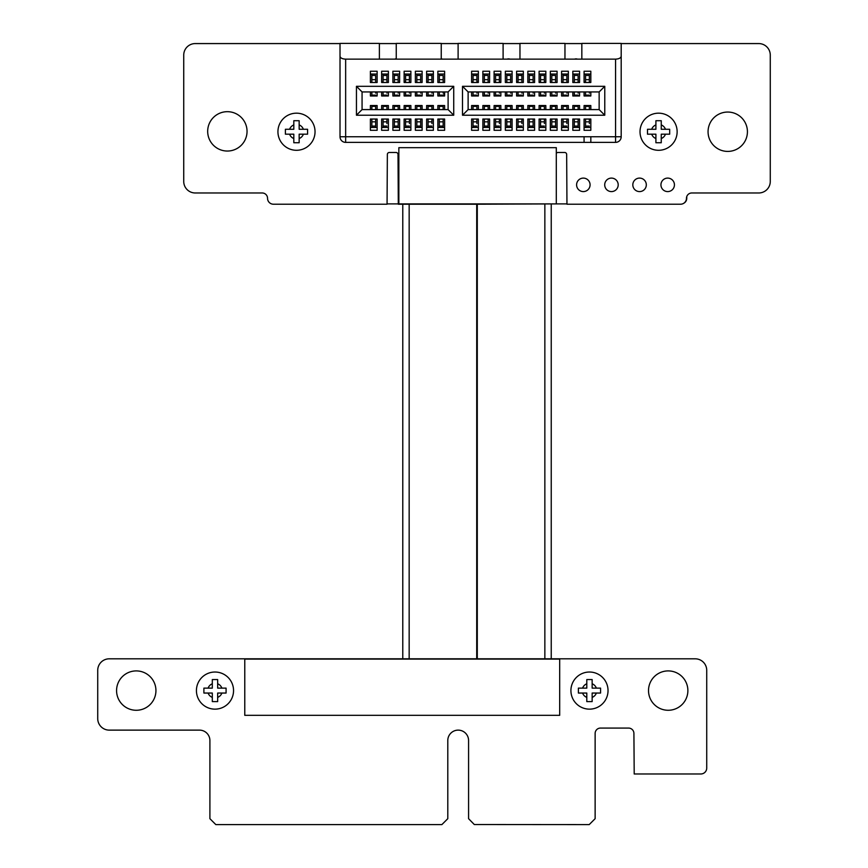 <?xml version="1.0" encoding="UTF-8"?>
<svg xmlns="http://www.w3.org/2000/svg" width="868" height="868" viewBox="0 0 868 868"><rect width="100%" height="100%" fill="white"/><g stroke="black" fill="none" stroke-linecap="round" stroke-linejoin="round"><path stroke-width="1.3" d="M340.017 43.574L195.267 43.574A11.523 11.523 0 0 0 183.734 55.107L183.734 181.445A11.523 11.523 0 0 0 195.267 192.978L262.223 192.978A5.338 5.338 0 0 1 267.55 198.316A5.913 5.913 0 0 0 273.463 204.219L387.063 204.219L387.356 154.461A1.953 1.953 0 0 1 389.309 152.486L396.058 152.486A1.953 1.953 0 0 1 398.011 154.461L398.303 204.219L476.716 204.219L476.716 658.812L109.26 658.812A11.534 11.534 0 0 0 97.726 670.346L97.726 718.585A11.534 11.534 0 0 0 109.26 730.129L199.51 730.129A10.405 10.405 0 0 1 209.904 740.523L209.904 818.687L215.817 824.6L441.877 824.6L447.79 818.687L447.79 740.523A10.394 10.394 0 0 1 458.185 730.129A10.394 10.394 0 0 1 468.579 740.523L468.579 818.687L474.297 824.524L589.209 824.6L595.133 818.687L595.133 733.417A5.338 5.338 0 0 1 600.461 728.078L628.573 728.078A5.338 5.338 0 0 1 633.911 733.417L634.204 773.985L700.823 773.985A5.913 5.913 0 0 0 706.726 768.082L706.726 670.346A11.523 11.523 0 0 0 695.203 658.812L477.291 658.812L477.291 204.219L555.997 203.904M556.301 153.408A1.953 1.953 0 0 1 557.961 152.486L564.71 152.486A1.964 1.964 0 0 1 566.663 154.461L566.956 204.219L680.545 204.219A5.913 5.913 0 0 0 686.469 198.316A5.338 5.338 0 0 1 691.796 192.978L758.751 192.978A11.523 11.523 0 0 0 770.274 181.445L770.274 55.107A11.523 11.523 0 0 0 758.751 43.574L621.195 43.574M581.831 43.574L564.96 43.574M519.965 43.574L503.104 43.574M458.109 43.574L441.237 43.574M396.253 43.574L379.381 43.574M155.936 690.592A19.682 19.682 0 0 0 126.413 673.546A19.682 19.682 0 0 0 126.413 707.637A19.682 19.682 0 0 0 155.936 690.592M247.044 131.361A19.682 19.682 0 0 0 217.521 114.316A19.682 19.682 0 0 0 217.521 148.406A19.682 19.682 0 0 0 247.044 131.361M387.562 82.482A3.939 3.939 0 0 0 386.922 81.972M383.092 81.776A3.939 3.939 0 0 0 382.083 82.482M396.253 58.883A3.939 3.939 0 0 0 394.647 59.143M410.065 82.482A3.939 3.939 0 0 0 409.414 81.972M405.584 81.776A3.939 3.939 0 0 0 404.586 82.482M444.611 93.093A13.215 13.215 0 0 0 443.472 95.979M432.557 82.482A3.939 3.939 0 0 0 431.906 81.972M428.087 81.776A3.939 3.939 0 0 0 427.078 82.482M442.485 59.143A3.939 3.939 0 0 0 441.237 58.883M687.879 690.592A19.682 19.682 0 0 0 658.356 673.546A19.682 19.682 0 0 0 658.356 707.637A19.682 19.682 0 0 0 687.879 690.592M646.313 184.841A6.749 6.749 0 0 0 636.19 179.003A6.749 6.749 0 0 0 636.19 190.689A6.749 6.749 0 0 0 646.313 184.841M674.436 184.841A6.749 6.749 0 0 0 664.313 179.003A6.749 6.749 0 0 0 664.313 190.689A6.749 6.749 0 0 0 674.436 184.841M590.077 184.841A6.749 6.749 0 0 0 579.965 179.003A6.749 6.749 0 0 0 579.965 190.689A6.749 6.749 0 0 0 590.077 184.841M618.2 184.841A6.749 6.749 0 0 0 608.077 179.003A6.749 6.749 0 0 0 608.077 190.689A6.749 6.749 0 0 0 618.2 184.841M477.801 82.482A3.939 3.939 0 0 0 476.89 81.7M473.071 81.494A3.939 3.939 0 0 0 471.801 82.482M500.033 82.482A3.939 3.939 0 0 0 499.393 81.972M495.563 81.776A3.939 3.939 0 0 0 494.554 82.482M509.961 59.143A3.939 3.939 0 0 0 507.118 59.143M522.525 82.482A3.939 3.939 0 0 0 521.885 81.972M518.055 81.776A3.939 3.939 0 0 0 517.046 82.482M747.424 131.73A19.682 19.682 0 0 0 717.901 114.684A19.682 19.682 0 0 0 717.901 148.775A19.682 19.682 0 0 0 747.424 131.73M545.017 82.482A3.939 3.939 0 0 0 544.377 81.972M540.547 81.776A3.939 3.939 0 0 0 539.538 82.482M567.52 82.482A3.939 3.939 0 0 0 566.869 81.972M563.05 81.776A3.939 3.939 0 0 0 562.041 82.482M577.448 59.143A3.939 3.939 0 0 0 574.594 59.143M590.012 82.482A3.939 3.939 0 0 0 589.361 81.972M585.542 81.776A3.939 3.939 0 0 0 584.533 82.482M556.301 147.668L398.846 147.668L398.846 203.904L556.301 203.904L556.301 147.668M345.648 59.143L379.381 59.143L379.381 43.4L340.017 43.4L340.017 56.279C340.375 58.004 342.252 58.959 345.648 59.143L345.648 136.753L584.077 136.753L584.077 142.374L584.077 136.753L615.564 136.753L615.564 59.143L581.831 59.143L581.831 43.4L621.195 43.4L621.195 136.753A5.62 5.62 26.6 0 1 615.564 142.374L345.648 142.374A5.62 5.62 26.6 0 1 340.017 136.753L340.017 56.279L340.017 136.753L345.648 136.753L345.648 142.374L584.077 142.374M564.96 43.4L519.965 43.4L519.965 59.143L564.96 59.143L564.96 43.4M503.104 43.4L458.109 43.4L458.109 59.143L503.104 59.143L503.104 43.4M615.564 59.143C618.96 58.959 620.837 58.004 621.195 56.279L621.195 136.753L615.564 136.753L615.564 142.374L590.826 142.374L590.826 136.753M377.135 119.035L370.386 119.035L370.386 130.287L377.135 130.287L377.135 119.035M377.135 130.287L370.386 130.287L370.386 127.466L377.135 127.466M370.386 71.241L370.386 82.482L377.135 82.482L377.135 71.241L370.386 71.241L370.386 74.051L377.135 74.051M388.387 119.035L381.638 119.035L381.638 130.287L388.387 130.287L388.387 119.035M388.387 130.287L381.638 130.287L381.638 127.466L388.387 127.466M381.638 71.241L381.638 82.482L388.387 82.482L388.387 71.241L381.638 71.241L381.638 74.051L388.387 74.051M399.627 119.035L392.879 119.035L392.879 130.287L399.627 130.287L399.627 119.035M399.627 130.287L392.879 130.287L392.879 127.466L399.627 127.466M392.879 71.241L392.879 82.482L399.627 82.482L399.627 71.241L392.879 71.241L392.879 74.051L399.627 74.051M410.879 119.035L404.13 119.035L404.13 130.287L410.879 130.287L410.879 119.035M410.879 130.287L404.13 130.287L404.13 127.466L410.879 127.466M404.13 71.241L404.13 82.482L410.879 82.482L410.879 71.241L404.13 71.241L404.13 74.051L410.879 74.051M422.119 119.035L415.371 119.035L415.371 130.287L422.119 130.287L422.119 119.035M422.119 130.287L415.371 130.287L415.371 127.466L422.119 127.466M415.371 71.241L415.371 82.482L422.119 82.482L422.119 71.241L415.371 71.241L415.371 74.051L422.119 74.051M433.371 119.035L426.622 119.035L426.622 130.287L433.371 130.287L433.371 119.035M433.371 130.287L426.622 130.287L426.622 127.466L433.371 127.466M426.622 71.241L426.622 82.482L433.371 82.482L433.371 71.241L426.622 71.241L426.622 74.051L433.371 74.051M444.611 119.035L437.863 119.035L437.863 130.287L444.611 130.287L444.611 119.035M444.611 130.287L437.863 130.287L437.863 127.466L444.611 127.466M437.863 71.241L437.863 82.482L444.611 82.482L444.611 71.241L437.863 71.241L437.863 74.051L444.611 74.051M478.355 119.035L471.606 119.035L471.606 130.287L478.355 130.287L478.355 119.035M478.355 130.287L471.606 130.287L471.606 127.466L478.355 127.466M471.606 71.241L471.606 82.482L478.355 82.482L478.355 71.241L471.606 71.241L471.606 74.051L478.355 74.051M489.606 119.035L482.858 119.035L482.858 130.287L489.606 130.287L489.606 119.035M489.606 130.287L482.858 130.287L482.858 127.466L489.606 127.466M482.858 71.241L482.858 82.482L489.606 82.482L489.606 71.241L482.858 71.241L482.858 74.051L489.606 74.051M500.847 119.035L494.098 119.035L494.098 130.287L500.847 130.287L500.847 119.035M500.847 130.287L494.098 130.287L494.098 127.466L500.847 127.466M494.098 71.241L494.098 82.482L500.847 82.482L500.847 71.241L494.098 71.241L494.098 74.051L500.847 74.051M512.098 119.035L505.35 119.035L505.35 130.287L512.098 130.287L512.098 119.035M512.098 130.287L505.35 130.287L505.35 127.466L512.098 127.466M505.35 71.241L505.35 82.482L512.098 82.482L512.098 71.241L505.35 71.241L505.35 74.051L512.098 74.051M523.339 119.035L516.601 119.035L516.601 130.287L523.339 130.287L523.339 119.035M523.339 130.287L516.601 130.287L516.601 127.466L523.339 127.466M516.601 71.241L516.601 82.482L523.339 82.482L523.339 71.241L516.601 71.241L516.601 74.051L523.339 74.051M534.59 119.035L527.842 119.035L527.842 130.287L534.59 130.287L534.59 119.035M534.59 130.287L527.842 130.287L527.842 127.466L534.59 127.466M527.842 71.241L527.842 82.482L534.59 82.482L534.59 71.241L527.842 71.241L527.842 74.051L534.59 74.051M545.842 119.035L539.093 119.035L539.093 130.287L545.842 130.287L545.842 119.035M545.842 130.287L539.093 130.287L539.093 127.466L545.842 127.466M539.093 71.241L539.093 82.482L545.842 82.482L545.842 71.241L539.093 71.241L539.093 74.051L545.842 74.051M557.082 119.035L550.334 119.035L550.334 130.287L557.082 130.287L557.082 119.035M557.082 130.287L550.334 130.287L550.334 127.466L557.082 127.466M550.334 71.241L550.334 82.482L557.082 82.482L557.082 71.241L550.334 71.241L550.334 74.051L557.082 74.051M568.334 119.035L561.585 119.035L561.585 130.287L568.334 130.287L568.334 119.035M568.334 130.287L561.585 130.287L561.585 127.466L568.334 127.466M561.585 71.241L561.585 82.482L568.334 82.482L568.334 71.241L561.585 71.241L561.585 74.051L568.334 74.051M579.574 119.035L572.826 119.035L572.826 130.287L579.574 130.287L579.574 119.035M579.574 130.287L572.826 130.287L572.826 127.466L579.574 127.466M572.826 71.241L572.826 82.482L579.574 82.482L579.574 71.241L572.826 71.241L572.826 74.051L579.574 74.051M590.826 119.035L584.077 119.035L584.077 130.287L590.826 130.287L590.826 119.035M590.826 130.287L584.077 130.287L584.077 127.466L590.826 127.466M584.077 71.241L584.077 82.482L590.826 82.482L590.826 71.241L584.077 71.241L584.077 74.051L590.826 74.051M379.381 59.143L396.253 59.143L396.253 43.4L441.237 43.4L441.237 59.143L458.109 59.143M503.104 59.143L519.965 59.143M564.96 59.143L581.831 59.143M441.237 59.143L396.253 59.143M356.444 86.312L453.725 86.312L453.725 115.216L356.444 115.216L356.444 86.312L362.064 91.932L362.064 109.585L448.105 109.585L448.105 91.932L362.064 91.932L362.064 109.585L356.444 115.216M462.503 86.312L604.768 86.312L604.768 115.216L462.503 115.216L462.503 86.312L468.123 91.932L468.123 109.585L599.148 109.585L599.148 91.932L468.123 91.932L468.123 109.585L462.503 115.216M604.768 115.216L599.148 109.585L590.826 109.585L590.826 105.538L584.077 105.538L584.077 109.585L579.574 109.585L579.574 105.538L572.826 105.538L572.826 109.585L568.334 109.585L568.334 105.538L561.585 105.538L561.585 109.585L557.082 109.585L557.082 105.538L550.334 105.538L550.334 109.585L545.842 109.585L545.842 105.538L539.093 105.538L539.093 109.585L534.59 109.585L534.59 105.538L527.842 105.538L527.842 109.585L523.339 109.585L523.339 105.538L516.601 105.538L516.601 109.585L512.098 109.585L512.098 105.538L505.35 105.538L505.35 109.585L500.847 109.585L500.847 105.538L494.098 105.538L494.098 109.585L489.606 109.585L489.606 105.538L482.858 105.538L482.858 109.585L478.355 109.585L478.355 105.538L471.606 105.538L471.606 109.585L468.123 109.585M584.077 91.932L584.077 95.979L590.826 95.979L590.826 91.932M572.826 91.932L572.826 95.979L579.574 95.979L579.574 91.932M561.585 91.932L561.585 95.979L568.334 95.979L568.334 91.932M550.334 91.932L550.334 95.979L557.082 95.979L557.082 91.932M539.093 91.932L539.093 95.979L545.842 95.979L545.842 91.932M527.842 91.932L527.842 95.979L534.59 95.979L534.59 91.932M516.601 91.932L516.601 95.979L523.339 95.979L523.339 91.932M505.35 91.932L505.35 95.979L512.098 95.979L512.098 91.932M494.098 91.932L494.098 95.979L500.847 95.979L500.847 91.932M482.858 91.932L482.858 95.979L489.606 95.979L489.606 91.932M471.606 91.932L471.606 95.979L478.355 95.979L478.355 91.932M453.725 115.216L448.105 109.585L444.611 109.585L444.611 105.538L437.863 105.538L437.863 109.585L433.371 109.585L433.371 105.538L426.622 105.538L426.622 109.585L422.119 109.585L422.119 105.538L415.371 105.538L415.371 109.585L410.879 109.585L410.879 105.538L404.13 105.538L404.13 109.585L399.627 109.585L399.627 105.538L392.879 105.538L392.879 109.585L388.387 109.585L388.387 105.538L381.638 105.538L381.638 109.585L377.135 109.585L377.135 105.538L370.386 105.538L370.386 109.585L362.064 109.585M437.863 91.932L437.863 95.979L444.611 95.979L444.611 91.932M426.622 91.932L426.622 95.979L433.371 95.979L433.371 91.932M415.371 91.932L415.371 95.979L422.119 95.979L422.119 91.932M404.13 91.932L404.13 95.979L410.879 95.979L410.879 91.932M392.879 91.932L392.879 95.979L399.627 95.979L399.627 91.932M381.638 91.932L381.638 95.979L388.387 95.979L388.387 91.932M370.386 91.932L370.386 95.979L377.135 95.979L377.135 91.932M453.725 86.312L448.105 91.932M604.768 86.312L599.148 91.932M589.361 91.932L589.361 93.115M585.542 95.133L589.361 95.133L585.542 95.133L585.542 91.932M589.361 77.979L589.361 82.482L589.361 74.051L589.361 82.482L589.361 79.672L585.542 79.672L585.542 82.482L589.361 82.482L589.361 79.672L585.542 79.672L585.542 74.051M585.542 109.585L585.542 106.384L589.361 106.384L589.361 108.402M589.361 119.035L589.361 123.538M589.361 127.466L585.542 127.466L589.361 127.466L585.542 127.466L585.542 121.845L589.361 121.845M585.542 121.845L585.542 119.035M589.361 109.585L589.361 106.384L585.542 106.384M566.869 91.932L566.869 93.115M563.05 95.133L566.869 95.133L563.05 95.133L563.05 91.932M566.869 77.979L566.869 82.482L566.869 74.051L566.869 82.482L566.869 79.672L563.05 79.672L563.05 82.482L566.869 82.482L566.869 79.672L563.05 79.672L563.05 74.051M544.377 91.932L544.377 93.115M540.547 95.133L544.377 95.133L540.547 95.133L540.547 91.932M544.377 77.979L544.377 82.482L544.377 74.051L544.377 82.482L544.377 79.672L540.547 79.672L540.547 82.482L544.377 82.482L544.377 79.672L540.547 79.672L540.547 74.051M521.885 91.932L521.885 93.115M518.055 95.133L521.885 95.133L518.055 95.133L518.055 91.932M521.885 77.979L521.885 82.482L521.885 74.051L521.885 82.482L521.885 79.672L518.055 79.672L518.055 82.482L521.885 82.482L521.885 79.672L518.055 79.672L518.055 74.051M499.393 91.932L499.393 93.115M495.563 95.133L499.393 95.133L495.563 95.133L495.563 91.932M499.393 77.979L499.393 82.482L499.393 74.051L499.393 82.482L499.393 79.672L495.563 79.672L495.563 82.482L499.393 82.482L499.393 79.672L495.563 79.672L495.563 74.051M476.89 91.932L476.89 93.115M473.071 95.133L476.89 95.133L473.071 95.133L473.071 91.932M476.89 77.979L476.89 82.482L476.89 74.051L476.89 82.482L476.89 79.672L473.071 79.672L473.071 82.482L476.89 82.482L476.89 79.672L473.071 79.672L473.071 74.051M431.906 91.932L431.906 93.115M428.087 95.133L431.906 95.133L428.087 95.133L428.087 91.932M431.906 77.979L431.906 82.482L431.906 74.051L431.906 82.482L431.906 79.672L428.087 79.672L428.087 82.482L431.906 82.482L431.906 79.672L428.087 79.672L428.087 74.051M409.414 91.932L409.414 93.115M405.584 95.133L409.414 95.133L405.584 95.133L405.584 91.932M409.414 77.979L409.414 82.482L409.414 74.051L409.414 82.482L409.414 79.672L405.584 79.672L405.584 82.482L409.414 82.482L409.414 79.672L405.584 79.672L405.584 74.051M386.922 91.932L386.922 93.115M383.092 95.133L386.922 95.133L383.092 95.133L383.092 91.932M386.922 77.979L386.922 82.482L386.922 74.051L386.922 82.482L386.922 79.672L383.092 79.672L383.092 82.482L386.922 82.482L386.922 79.672L383.092 79.672L383.092 74.051M563.05 109.585L563.05 106.384L566.869 106.384L566.869 108.402M566.869 119.035L566.869 123.538M566.869 127.466L563.05 127.466L566.869 127.466L563.05 127.466L563.05 121.845L566.869 121.845M563.05 121.845L563.05 119.035M566.869 109.585L566.869 106.384L563.05 106.384M540.547 109.585L540.547 106.384L544.377 106.384L544.377 108.402M544.377 119.035L544.377 123.538M544.377 127.466L540.547 127.466L544.377 127.466L540.547 127.466L540.547 121.845L544.377 121.845M540.547 121.845L540.547 119.035M544.377 109.585L544.377 106.384L540.547 106.384M518.055 109.585L518.055 106.384L521.885 106.384L521.885 108.402M521.885 119.035L521.885 123.538M521.885 127.466L518.055 127.466L521.885 127.466L518.055 127.466L518.055 121.845L521.885 121.845M518.055 121.845L518.055 119.035M521.885 109.585L521.885 106.384L518.055 106.384M495.563 109.585L495.563 106.384L499.393 106.384L499.393 108.402M499.393 119.035L499.393 123.538M499.393 127.466L495.563 127.466L499.393 127.466L495.563 127.466L495.563 121.845L499.393 121.845M495.563 121.845L495.563 119.035M499.393 109.585L499.393 106.384L495.563 106.384M473.071 109.585L473.071 106.384L476.89 106.384L476.89 108.402M476.89 119.035L476.89 123.538M476.89 127.466L473.071 127.466L476.89 127.466L473.071 127.466L473.071 121.845L476.89 121.845M473.071 121.845L473.071 119.035M476.89 109.585L476.89 106.384L473.071 106.384M428.087 109.585L428.087 106.384L431.906 106.384L431.906 108.402M431.906 119.035L431.906 123.538M431.906 127.466L428.087 127.466L431.906 127.466L428.087 127.466L428.087 121.845L431.906 121.845M428.087 121.845L428.087 119.035M431.906 109.585L431.906 106.384L428.087 106.384M405.584 109.585L405.584 106.384L409.414 106.384L409.414 108.402M409.414 119.035L409.414 123.538M409.414 127.466L405.584 127.466L409.414 127.466L405.584 127.466L405.584 121.845L409.414 121.845M405.584 121.845L405.584 119.035M409.414 109.585L409.414 106.384L405.584 106.384M383.092 109.585L383.092 106.384L386.922 106.384L386.922 108.402M386.922 119.035L386.922 123.538M386.922 127.466L383.092 127.466L386.922 127.466L383.092 127.466L383.092 121.845L386.922 121.845M383.092 121.845L383.092 119.035M386.922 109.585L386.922 106.384L383.092 106.384M578.121 91.932L578.121 93.115M574.29 95.133L578.121 95.133L574.29 95.133L574.29 91.932M574.29 74.051L574.29 82.482L578.121 82.482L578.121 79.672L574.29 79.672L578.121 79.672L578.121 82.482L578.121 75.451L574.29 75.451M578.121 77.979L578.121 75.451M574.29 109.585L574.29 106.384L578.121 106.384L578.121 108.402M578.121 123.538L578.121 127.466L574.29 127.466L574.29 121.845L578.121 121.845L578.121 119.035L578.121 121.845M578.121 127.466L574.29 127.466L578.121 127.466L578.121 119.035M574.29 121.845L574.29 119.035M578.121 109.585L578.121 106.384L574.29 106.384M551.798 109.585L551.798 106.384L555.618 106.384L555.618 108.402M555.618 123.538L555.618 127.466L551.798 127.466L551.798 121.845L555.618 121.845L555.618 119.035L555.618 121.845M555.618 127.466L551.798 127.466L555.618 127.466L555.618 119.035M551.798 121.845L551.798 119.035M555.618 109.585L555.618 106.384L551.798 106.384M529.306 109.585L529.306 106.384L533.126 106.384L533.126 108.402M533.126 123.538L533.126 127.466L529.306 127.466L529.306 121.845L533.126 121.845L533.126 119.035L533.126 121.845M533.126 127.466L529.306 127.466L533.126 127.466L533.126 119.035M529.306 121.845L529.306 119.035M533.126 109.585L533.126 106.384L529.306 106.384M506.814 109.585L506.814 106.384L510.634 106.384L510.634 108.402M510.634 123.538L510.634 127.466L506.814 127.466L506.814 121.845L510.634 121.845L510.634 119.035L510.634 121.845M510.634 127.466L506.814 127.466L510.634 127.466L510.634 119.035M506.814 121.845L506.814 119.035M510.634 109.585L510.634 106.384L506.814 106.384M484.322 109.585L484.322 106.384L488.141 106.384L488.141 108.402M488.141 123.538L488.141 127.466L484.322 127.466L484.322 121.845L488.141 121.845L488.141 119.035L488.141 121.845M488.141 127.466L484.322 127.466L488.141 127.466L488.141 119.035M484.322 121.845L484.322 119.035M488.141 109.585L488.141 106.384L484.322 106.384M439.327 109.585L439.327 106.384L443.157 106.384L443.157 108.402M443.157 123.538L443.157 127.466L439.327 127.466L439.327 121.845L443.157 121.845L443.157 119.035L443.157 121.845M443.157 127.466L439.327 127.466L443.157 127.466L443.157 119.035M439.327 121.845L439.327 119.035M443.157 109.585L443.157 106.384L439.327 106.384M416.835 109.585L416.835 106.384L420.665 106.384L420.665 108.402M420.665 123.538L420.665 127.466L416.835 127.466L416.835 121.845L420.665 121.845L420.665 119.035L420.665 121.845M420.665 127.466L416.835 127.466L420.665 127.466L420.665 119.035M416.835 121.845L416.835 119.035M420.665 109.585L420.665 106.384L416.835 106.384M394.343 109.585L394.343 106.384L398.162 106.384L398.162 108.402M398.162 123.538L398.162 127.466L394.343 127.466L394.343 121.845L398.162 121.845L398.162 119.035L398.162 121.845M398.162 127.466L394.343 127.466L398.162 127.466L398.162 119.035M394.343 121.845L394.343 119.035M398.162 109.585L398.162 106.384L394.343 106.384M371.851 109.585L371.851 106.384L375.67 106.384L375.67 108.402M375.67 123.538L375.67 127.466L371.851 127.466L371.851 121.845L375.67 121.845L375.67 119.035L375.67 121.845M375.67 127.466L371.851 127.466L375.67 127.466L375.67 119.035M371.851 121.845L371.851 119.035M375.67 109.585L375.67 106.384L371.851 106.384M555.618 91.932L555.618 93.115M551.798 95.133L555.618 95.133L551.798 95.133L551.798 91.932M551.798 74.051L551.798 82.482L555.618 82.482L555.618 79.672L551.798 79.672L555.618 79.672L555.618 82.482L555.618 75.451L551.798 75.451M555.618 77.979L555.618 75.451M533.126 91.932L533.126 93.115M529.306 95.133L533.126 95.133L529.306 95.133L529.306 91.932M529.306 74.051L529.306 82.482L533.126 82.482L533.126 79.672L529.306 79.672L533.126 79.672L533.126 82.482L533.126 75.451L529.306 75.451M533.126 77.979L533.126 75.451M510.634 91.932L510.634 93.115M506.814 95.133L510.634 95.133L506.814 95.133L506.814 91.932M506.814 74.051L506.814 82.482L510.634 82.482L510.634 79.672L506.814 79.672L510.634 79.672L510.634 82.482L510.634 75.451L506.814 75.451M510.634 77.979L510.634 75.451M488.141 91.932L488.141 93.115M484.322 95.133L488.141 95.133L484.322 95.133L484.322 91.932M484.322 74.051L484.322 82.482L488.141 82.482L488.141 79.672L484.322 79.672L488.141 79.672L488.141 82.482L488.141 75.451L484.322 75.451M488.141 77.979L488.141 75.451M443.157 91.932L443.157 93.115M439.327 95.133L443.157 95.133L439.327 95.133L439.327 91.932M439.327 74.051L439.327 82.482L443.157 82.482L443.157 79.672L439.327 79.672L443.157 79.672L443.157 82.482L443.157 75.451L439.327 75.451M443.157 77.979L443.157 75.451M420.665 91.932L420.665 93.115M416.835 95.133L420.665 95.133L416.835 95.133L416.835 91.932M416.835 74.051L416.835 82.482L420.665 82.482L420.665 79.672L416.835 79.672L420.665 79.672L420.665 82.482L420.665 75.451L416.835 75.451M420.665 77.979L420.665 75.451M398.162 91.932L398.162 93.115M394.343 95.133L398.162 95.133L394.343 95.133L394.343 91.932M394.343 74.051L394.343 82.482L398.162 82.482L398.162 79.672L394.343 79.672L398.162 79.672L398.162 82.482L398.162 75.451L394.343 75.451M398.162 77.979L398.162 75.451M375.67 91.932L375.67 93.115M371.851 95.133L375.67 95.133L371.851 95.133L371.851 91.932M371.851 74.051L371.851 82.482L375.67 82.482L375.67 79.672L371.851 79.672L375.67 79.672L375.67 82.482L375.67 75.451L371.851 75.451M375.67 77.979L375.67 75.451M387.356 203.904L398.011 203.904M556.301 203.904L566.663 203.904M683.897 203.188A5.62 5.62 180 0 0 686.762 198.284L686.762 196.548M562.898 81.852A8.995 8.995 180 0 0 562.453 82.482M540.406 81.852A8.995 8.995 180 0 0 539.961 82.482M517.914 81.852A8.995 8.995 180 0 0 517.469 82.482M473.071 81.668A8.995 8.995 180 0 0 472.474 82.482M427.935 81.852A8.995 8.995 180 0 0 427.49 82.482M405.443 81.852A8.995 8.995 180 0 0 404.998 82.482M382.951 81.852A8.995 8.995 180 0 0 382.506 82.482M658.584 120.717L655.904 120.717L655.904 129.278L647.485 129.278L647.485 134.182L655.904 134.182L655.904 142.753L661.253 142.753L661.253 134.182L669.673 134.182L669.673 129.278L661.253 129.278L661.253 120.717L658.584 120.717M658.584 150.294A18.553 18.553 -0 0 1 640.02 131.73A18.553 18.553 -0 0 1 658.584 113.176A18.553 18.553 -0 0 1 677.138 131.73A18.553 18.553 -0 0 1 658.584 150.294M656.826 120.717L655.904 120.717L655.904 124.927A7.313 7.313 180 0 0 651.694 129.278L647.485 129.278M669.673 129.278L665.463 129.278A7.313 7.313 180 0 0 661.253 124.927L661.253 120.717L660.331 120.717M651.694 134.182A7.313 7.313 180 0 0 655.904 138.544L655.904 142.287M661.253 142.753L661.253 138.544A7.313 7.313 180 0 0 665.463 134.182M661.253 134.182L669.673 134.182M647.485 134.182L655.904 134.182M296.487 120.717L293.818 120.717L293.818 129.278L285.398 129.278L285.398 134.182L293.818 134.182L293.818 142.753L299.156 142.753L299.156 134.182L307.576 134.182L307.576 129.278L299.156 129.278L299.156 120.717L296.487 120.717M296.487 150.294A18.553 18.553 -0 0 1 277.934 131.73A18.553 18.553 -0 0 1 296.487 113.176A18.553 18.553 -0 0 1 315.041 131.73A18.553 18.553 -0 0 1 296.487 150.294M294.74 120.717L293.818 120.717L293.818 124.927A7.313 7.313 180 0 0 289.597 129.278L285.398 129.278M307.576 129.278L303.377 129.278A7.313 7.313 180 0 0 299.156 124.927L299.156 120.717L298.234 120.717M289.597 134.182A7.313 7.313 180 0 0 293.818 138.544L293.818 142.287M299.156 142.753L299.156 138.544A7.313 7.313 180 0 0 303.377 134.182M299.156 134.182L307.576 134.182M285.398 134.182L293.818 134.182M559.686 715.33L244.776 715.33L244.776 659.094L559.686 659.094L559.686 715.33M589.47 701.604L592.15 701.604L592.15 693.044L600.569 693.044L600.569 688.129L592.15 688.129L592.15 679.568L586.801 679.568L586.801 688.129L578.381 688.129L578.381 693.044L586.801 693.044L586.801 701.604L589.47 701.604M589.47 672.027A18.553 18.553 0 0 1 608.034 690.592A18.553 18.553 0 0 1 589.47 709.145A18.553 18.553 0 0 1 570.916 690.592A18.553 18.553 0 0 1 589.47 672.027M592.15 701.604L592.15 697.395A7.313 7.313 180 0 0 596.359 693.044M582.591 693.044A7.313 7.313 180 0 0 586.801 697.395L586.801 701.604M600.569 688.129L596.359 688.129A7.313 7.313 180 0 0 592.15 683.778L592.15 680.035M587.723 679.568L586.801 679.568L586.801 683.778A7.313 7.313 180 0 0 582.591 688.129L578.381 688.129M592.15 679.568L591.216 679.568M578.381 693.044L586.801 693.044M592.15 693.044L600.569 693.044M214.982 701.604L217.662 701.604L217.662 693.044L226.081 693.044L226.081 688.129L217.662 688.129L217.662 679.568L212.313 679.568L212.313 688.129L203.893 688.129L203.893 693.044L212.313 693.044L212.313 701.604L214.982 701.604M214.982 672.027A18.553 18.553 0 0 1 233.546 690.592A18.553 18.553 0 0 1 214.982 709.145A18.553 18.553 0 0 1 196.428 690.592A18.553 18.553 0 0 1 214.982 672.027M217.662 701.604L217.662 697.395A7.313 7.313 180 0 0 221.872 693.044M208.103 693.044A7.313 7.313 180 0 0 212.313 697.395L212.313 701.604M226.081 688.129L221.872 688.129A7.313 7.313 180 0 0 217.662 683.778L217.662 680.035M213.235 679.568L212.313 679.568L212.313 683.778A7.313 7.313 180 0 0 208.103 688.129L203.893 688.129M217.662 679.568L216.74 679.568M203.893 693.044L212.313 693.044M217.662 693.044L226.081 693.044M402.785 204.219L402.785 658.812M409.164 204.219L409.164 658.812M544.854 204.219L544.854 658.812M589.361 75.451L585.542 75.451M585.542 126.066L589.361 126.066M566.869 75.451L563.05 75.451M544.377 75.451L540.547 75.451M521.885 75.451L518.055 75.451M499.393 75.451L495.563 75.451M476.89 75.451L473.071 75.451M431.906 75.451L428.087 75.451M409.414 75.451L405.584 75.451M386.922 75.451L383.092 75.451M563.05 126.066L566.869 126.066M540.547 126.066L544.377 126.066M518.055 126.066L521.885 126.066M495.563 126.066L499.393 126.066M473.071 126.066L476.89 126.066M428.087 126.066L431.906 126.066M405.584 126.066L409.414 126.066M383.092 126.066L386.922 126.066M574.29 126.066L578.121 126.066M551.798 126.066L555.618 126.066M529.306 126.066L533.126 126.066M506.814 126.066L510.634 126.066M484.322 126.066L488.141 126.066M439.327 126.066L443.157 126.066M416.835 126.066L420.665 126.066M394.343 126.066L398.162 126.066M371.851 126.066L375.67 126.066M589.361 79.672L585.542 79.672M566.869 79.672L563.05 79.672M544.377 79.672L540.547 79.672M521.885 79.672L518.055 79.672M499.393 79.672L495.563 79.672M476.89 79.672L473.071 79.672M431.906 79.672L428.087 79.672M409.414 79.672L405.584 79.672M386.922 79.672L383.092 79.672M578.121 79.672L574.29 79.672M555.618 79.672L551.798 79.672M533.126 79.672L529.306 79.672M510.634 79.672L506.814 79.672M488.141 79.672L484.322 79.672M443.157 79.672L439.327 79.672M420.665 79.672L416.835 79.672M398.162 79.672L394.343 79.672M375.67 79.672L371.851 79.672M551.234 204.219L551.234 658.812"/></g></svg>
